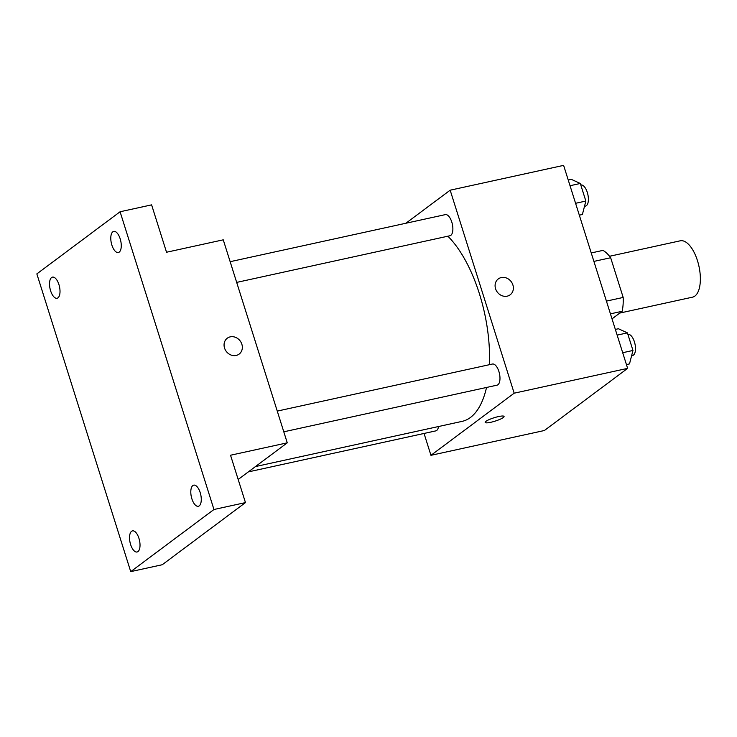 <?xml version="1.0" encoding="UTF-8"?>
<svg xmlns="http://www.w3.org/2000/svg" width="737" height="737" viewBox="0 0 737 737"><rect width="100%" height="100%" fill="white"/><g stroke="black" fill="none" stroke-linecap="round" stroke-linejoin="round"><path stroke-width="1.11" d="M619.78 313.068L692.54 297.158A28.835 12.87 -102.3 0 0 694.908 296.053A28.835 12.87 -102.3 0 0 698.271 263.441A28.835 12.87 -102.3 0 0 680.214 240.815L609.545 256.273M593.902 261.405L610.66 257.738A38.729 17.283 -102.3 0 0 602.977 250.377L591.24 252.948M610.66 257.738L623.18 297.444A38.729 17.283 -102.3 0 1 622.175 311.281L612.023 318.863M606.422 301.111L623.18 297.444M610.439 313.851L622.175 311.281M405.884 223.247L450.169 190.192L563.621 165.374L627.629 368.371L544.394 430.509L430.942 455.319L424.051 433.457M450.169 190.192L514.177 393.19L627.629 368.371M507.167 296.163A9.913 8.697 -126.7 0 1 496.277 290.479A9.913 8.697 -126.7 0 1 498.304 278.918A9.913 8.697 -126.7 0 1 511.202 281.663A9.913 8.697 -126.7 0 1 510.161 294.809A9.913 8.697 -126.7 0 1 507.167 296.163M255.463 466.567L462.127 421.361A100.932 45.04 -102.3 0 0 470.427 417.492A100.932 45.04 -102.3 0 0 486.531 387.459M489.405 364.695A100.932 45.04 -102.3 0 0 447.866 236.208M514.177 393.19L430.942 455.319M236.688 282.4L449.938 235.748A10.815 4.827 -102.3 0 0 450.832 235.333A10.815 4.827 -102.3 0 0 452.094 223.108A10.815 4.827 -102.3 0 0 445.323 214.624L230.156 261.69M283.791 431.808L497.051 385.156A10.815 4.827 -102.3 0 0 497.936 384.742A10.815 4.827 -102.3 0 0 499.198 372.517A10.815 4.827 -102.3 0 0 492.427 364.032L277.259 411.099M438.552 426.52A10.815 4.827 77.7 0 1 435.788 430.887L248.314 471.901M485.95 421.324A9.913 1.76 -17.5 0 1 496.305 417.105A9.913 1.76 -17.5 0 1 504.071 416.451A9.913 1.76 -17.5 0 1 495.153 421.113A9.913 1.76 -17.5 0 1 485.167 422.412A9.913 1.76 -17.5 0 1 485.95 421.324M498.304 278.918A9.913 8.697 -126.7 0 1 511.202 281.663A9.913 8.697 -126.7 0 1 510.161 294.809M120.085 211.759L213.96 509.497L130.725 571.626L36.85 273.897L120.085 211.759L151.601 204.868L166.534 252.238L223.256 239.829L287.264 442.826L238.18 479.465M213.96 509.497L245.467 502.597L162.241 564.735L130.725 571.626M287.264 442.826L230.534 455.236L245.467 502.597M236.135 355.455A9.913 8.697 -126.7 0 1 225.246 349.762A9.913 8.697 -126.7 0 1 227.272 338.209A9.913 8.697 -126.7 0 1 240.17 340.945A9.913 8.697 -126.7 0 1 239.129 354.092A9.913 8.697 -126.7 0 1 236.135 355.455M227.272 338.209A9.913 8.697 -126.7 0 1 240.17 340.955A9.913 8.697 -126.7 0 1 239.129 354.101M58.932 284.583A10.815 4.827 77.7 0 1 57.081 298.255A10.815 4.827 77.7 0 1 50.613 290.793A10.815 4.827 77.7 0 1 52.456 277.121A10.815 4.827 77.7 0 1 58.932 284.583M138.943 538.332A10.815 4.827 77.7 0 1 137.091 551.995A10.815 4.827 77.7 0 1 130.615 544.542A10.815 4.827 77.7 0 1 132.467 530.87A10.815 4.827 77.7 0 1 138.943 538.332M200.197 492.602A10.815 4.827 77.7 0 1 198.345 506.273A10.815 4.827 77.7 0 1 191.878 498.811A10.815 4.827 77.7 0 1 193.72 485.139A10.815 4.827 77.7 0 1 200.197 492.602M120.186 238.852A10.815 4.827 77.7 0 1 118.344 252.524A10.815 4.827 77.7 0 1 111.867 245.062A10.815 4.827 77.7 0 1 113.719 231.39A10.815 4.827 77.7 0 1 120.186 238.852M615.349 329.421L618.407 328.748L627.427 332.875L632.963 350.462L629.499 363.912L626.432 364.575M617.145 335.123L627.427 332.875M622.691 352.71L632.963 350.462M631.609 355.722L632.567 355.52A10.815 4.827 -102.3 0 0 633.452 355.105A10.815 4.827 -102.3 0 0 634.714 342.871A10.815 4.827 -102.3 0 0 627.942 334.386L627.906 334.395M568.245 180.012L571.304 179.34L580.314 183.476L585.86 201.054L582.387 214.504L579.328 215.176M570.042 185.724L580.314 183.476M575.588 203.301L585.86 201.054M584.496 206.314L585.454 206.111A10.815 4.827 -102.3 0 0 586.348 205.697A10.815 4.827 -102.3 0 0 587.61 193.463A10.815 4.827 -102.3 0 0 580.839 184.978L580.793 184.987"/></g></svg>
